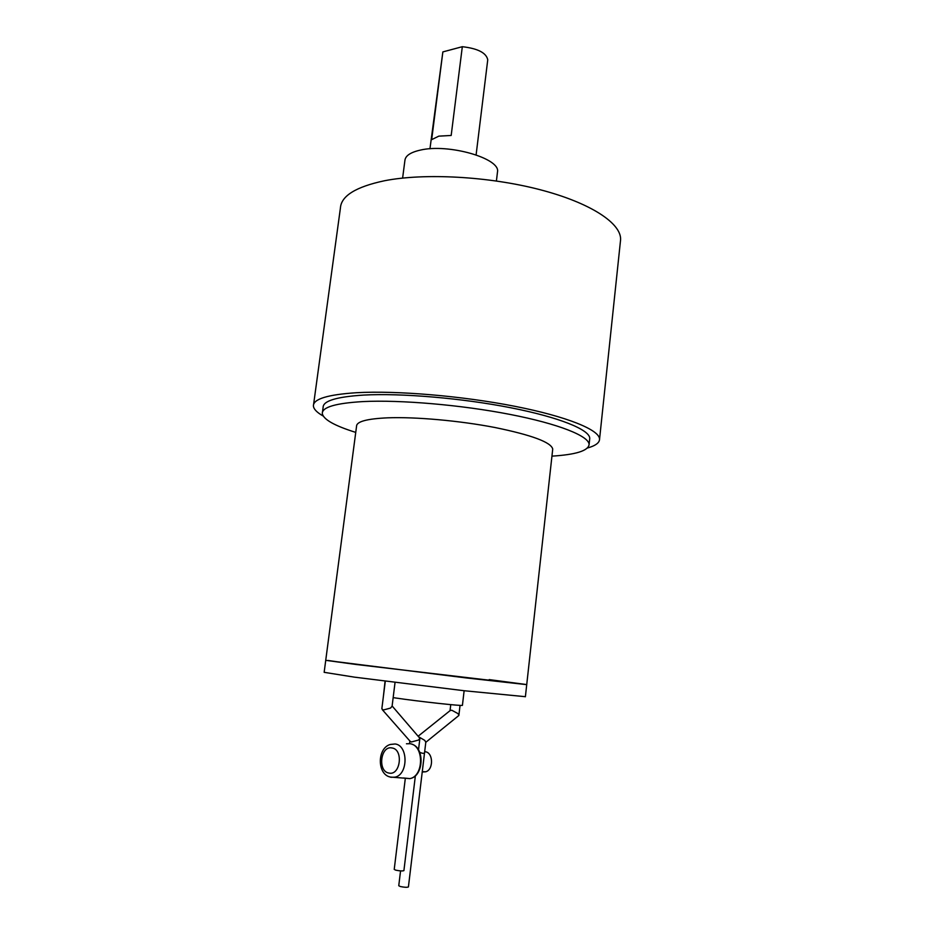<?xml version="1.0" encoding="UTF-8"?>
<svg xmlns="http://www.w3.org/2000/svg" width="934" height="934" viewBox="0 0 934 934"><rect width="100%" height="100%" fill="white"/><g stroke="black" fill="none" stroke-linecap="round" stroke-linejoin="round"><path stroke-width="1.4" d="M424.666 751.683L425.379 751.765C433.329 752.617 433.668 769.756 425.741 771.776L422.95 771.951M424.55 752.722L424.538 752.792C424.059 753.656 422.448 753.493 419.716 752.302M425.741 771.776L422.261 771.694M406.465 743.779L410.014 743.709C424.024 745.134 424.083 775.921 409.968 778.617L403.453 777.975M451.18 135.465L438.817 136.142L431.671 139.645L442.856 51.907L462.318 46.7L451.18 135.465M487.676 60.336L487.746 59.799C486.334 52.864 477.858 48.498 462.318 46.7M442.856 51.907L429.955 148.81M402.612 178.09L404.901 160.555C405.321 155.791 410.481 152.312 420.382 150.094C448.413 143.369 500.367 158.348 497.518 171.763L497.413 172.627M313.602 404.41L340.408 208.119C341.12 195.953 355.831 186.823 384.551 180.741C424.386 172.907 488.68 176.363 539.583 189.579C590.592 202.783 621.437 223.354 620.596 239.699L620.386 241.719M587.463 448.016C595.46 445.763 599.488 442.809 599.558 439.178C599.628 429.967 567.265 416.587 514.669 406.267C462.19 395.946 396.541 390.435 356.543 392.712C327.741 394.603 313.357 398.981 313.404 405.846C313.602 409.045 316.859 412.443 323.187 416.039M322.475 412.127L323.117 407.329C323.117 400.873 336.672 396.787 363.805 395.07C401.2 393.016 462.085 398.176 510.793 407.761C559.583 417.346 589.798 429.78 589.751 438.373L589.634 439.435M551.947 456.142C575.893 454.636 588.28 450.772 589.097 444.526C589.12 436.131 558.859 423.908 510.022 414.416C461.279 404.912 400.347 399.705 362.941 401.585C335.82 403.184 322.265 407.131 322.288 413.423C323.281 419.413 334.43 425.729 355.749 432.395M525.398 696.694L464.105 690.728L354.371 677.138L324.156 672.328L325.733 660.35L465.611 677.862L526.729 684.634L356.006 664.459L526.729 684.634M408.427 886.891L408.415 886.938C407.107 887.51 404.41 887.37 400.324 886.529L398.76 885.724L400.558 870.897M525.503 684.4L489.194 679.602M327.916 660.455L356.006 664.459L325.697 660.326M425.776 742.332L424.83 740.428L419.261 737.148M393.156 697.628L395.969 698.048C419.144 701.481 463.311 706.302 462.423 705.322L462.435 705.263M385.065 681.166L383.454 695.853M458.372 715.888L458.898 715.269L457.987 713.611L451.764 710.225L450.083 710.634L418.327 736.074M392.093 706.197L390.54 708.077L383.267 710.015L381.843 708.766L385.298 681.19M392.117 705.976L419.903 738.315L418.479 740.067L411.38 741.981L409.944 741.094M415.385 775.687L403.908 870.616C402.601 871.153 399.892 871.002 395.782 870.173L394.218 869.414L405.274 778.687M388.918 773.06C377.336 771.367 380.593 745.309 392.011 747.971C403.698 749.395 400.464 775.944 388.918 773.06M409.968 778.617L390.307 777.041C377.044 774.531 376.951 748.052 390.365 744.456L395.152 743.978C408.345 745.332 408.321 774.59 395.012 777.158L391.042 777.286M390.622 777.193L389.128 776.679M325.733 660.315L356.566 426.149C356.636 421.549 367.015 418.771 387.68 417.825C415.49 416.751 459.54 420.685 494.868 427.492C531.808 435.069 551.107 442.261 552.73 449.044L552.648 449.803M409.734 778.664L410.703 778.419C423.756 775.547 424.807 747.76 411.917 744.223M487.746 59.799L476.106 154.869M496.409 180.974L497.518 171.763M620.596 239.699L599.558 439.178M589.097 444.526L589.751 438.373M525.387 696.764L552.73 449.044M425.822 742.121L408.415 886.938M458.827 715.514L425.799 742.308M462.423 705.322L464.128 690.728M450.76 704.645L450.048 710.657M460.053 705.368L458.898 715.269M395.047 682.427L392.082 706.314M382.345 709.723L410.458 741.666M409.874 741.001L409.547 743.674M419.903 738.315L418.502 749.897"/></g></svg>
